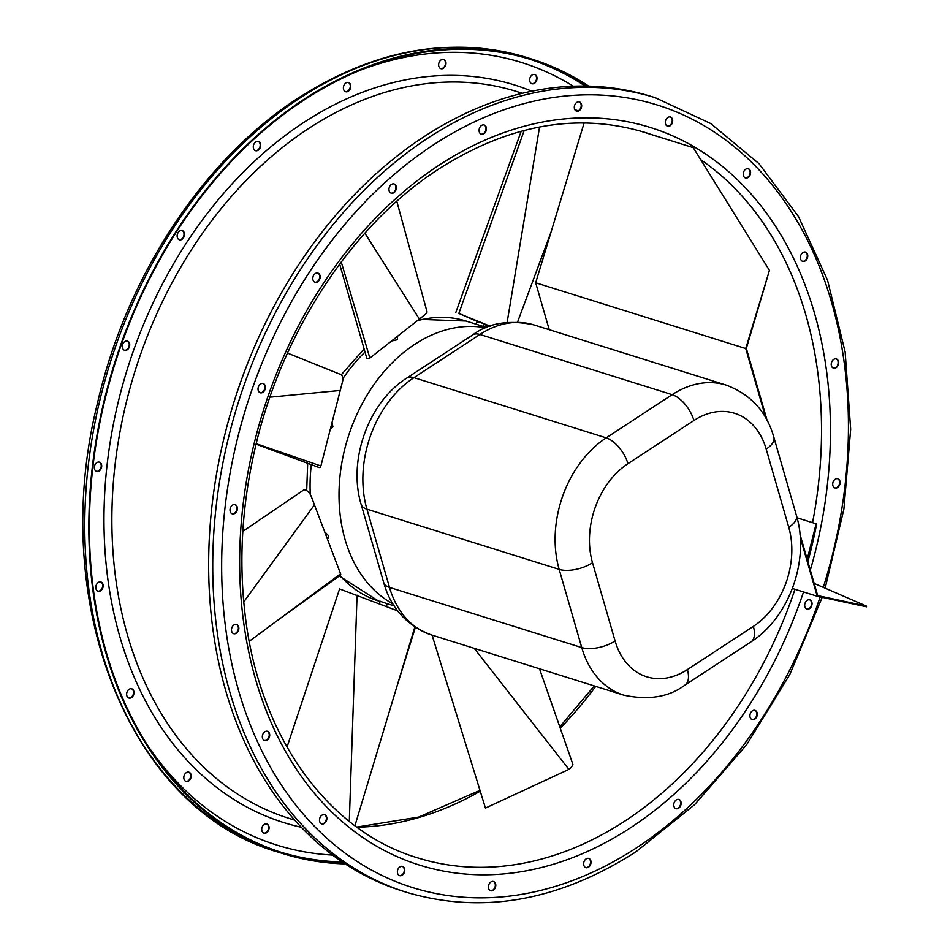 <?xml version="1.0" encoding="UTF-8"?>
<svg xmlns="http://www.w3.org/2000/svg" width="950" height="950" viewBox="0 0 950 950"><rect width="100%" height="100%" fill="white"/><g stroke="black" fill="none" stroke-linecap="round" stroke-linejoin="round"><path stroke-width="1.43" d="M386.306 606.48L387.315 603.678L381.354 601.718M330.232 429.543L332.904 426.716L332.025 422.548M327.311 538.769L328.32 538.116L328.629 535.776L324.639 531.739M485.949 327.845A146.632 108.11 107.4 0 0 414.817 344.304A146.632 108.11 107.4 0 0 339.673 479.619A146.632 108.11 107.4 0 0 392.944 603.891M391.519 341.038L396.53 339.922L397.563 338.901L397.242 336.526M476.271 324.247L477.292 321.397L484.334 323.914L483.419 326.491M490.438 890.637A4.821 3.562 107.4 0 0 492.836 890.102A4.821 3.562 107.4 0 0 495.33 885.471A4.821 3.562 107.4 0 0 493.311 881.446M490.912 881.968A4.821 3.562 -72.6 0 1 493.549 881.505A4.821 3.562 -72.6 0 1 495.793 885.459A4.821 3.562 -72.6 0 1 493.299 890.245A4.821 3.562 -72.6 0 1 490.663 890.72A4.821 3.562 -72.6 0 1 488.419 886.766A4.821 3.562 -72.6 0 1 490.912 881.968M399.416 875.556A4.821 3.562 107.4 0 0 401.814 875.021A4.821 3.562 107.4 0 0 404.308 870.39A4.821 3.562 107.4 0 0 402.289 866.364M399.891 866.887A4.821 3.562 -72.6 0 1 402.527 866.424A4.821 3.562 -72.6 0 1 404.771 870.378A4.821 3.562 -72.6 0 1 402.289 875.164A4.821 3.562 -72.6 0 1 399.653 875.639A4.821 3.562 -72.6 0 1 397.397 871.684A4.821 3.562 -72.6 0 1 399.891 866.887M266.618 823.876A4.821 3.562 -72.6 0 1 268.624 827.913A4.821 3.562 -72.6 0 1 266.142 832.544A4.821 3.562 -72.6 0 1 263.732 833.067M264.219 824.41A4.821 3.562 -72.6 0 1 266.855 823.947A4.821 3.562 -72.6 0 1 269.099 827.889A4.821 3.562 -72.6 0 1 266.606 832.687A4.821 3.562 -72.6 0 1 263.969 833.15A4.821 3.562 -72.6 0 1 261.725 829.196A4.821 3.562 -72.6 0 1 264.219 824.41M321.504 823.793A4.821 3.562 107.4 0 0 323.914 823.258A4.821 3.562 107.4 0 0 326.396 818.627A4.821 3.562 107.4 0 0 324.389 814.601M321.991 815.136A4.821 3.562 -72.6 0 1 324.627 814.661A4.821 3.562 -72.6 0 1 326.871 818.615A4.821 3.562 -72.6 0 1 324.378 823.413A4.821 3.562 -72.6 0 1 321.741 823.876A4.821 3.562 -72.6 0 1 319.497 819.921A4.821 3.562 -72.6 0 1 321.991 815.136M188.706 772.124A4.821 3.562 -72.6 0 1 190.713 776.15A4.821 3.562 -72.6 0 1 188.231 780.781A4.821 3.562 -72.6 0 1 185.832 781.316M186.307 772.647A4.821 3.562 -72.6 0 1 188.943 772.184A4.821 3.562 -72.6 0 1 191.188 776.138A4.821 3.562 -72.6 0 1 188.694 780.924A4.821 3.562 -72.6 0 1 186.058 781.399A4.821 3.562 -72.6 0 1 183.813 777.444A4.821 3.562 -72.6 0 1 186.307 772.647M264.337 740.418A4.821 3.562 107.4 0 0 266.736 739.896A4.821 3.562 107.4 0 0 269.23 735.264A4.821 3.562 107.4 0 0 267.223 731.227M264.824 731.761A4.821 3.562 -72.6 0 1 267.461 731.286A4.821 3.562 -72.6 0 1 269.705 735.241A4.821 3.562 -72.6 0 1 267.211 740.038A4.821 3.562 -72.6 0 1 264.575 740.501A4.821 3.562 -72.6 0 1 262.331 736.547A4.821 3.562 -72.6 0 1 264.824 731.761M131.539 688.75A4.821 3.562 -72.6 0 1 133.546 692.776A4.821 3.562 -72.6 0 1 131.064 697.407A4.821 3.562 -72.6 0 1 128.666 697.941M129.141 689.273A4.821 3.562 -72.6 0 1 131.777 688.809A4.821 3.562 -72.6 0 1 134.021 692.764A4.821 3.562 -72.6 0 1 131.528 697.549A4.821 3.562 -72.6 0 1 128.891 698.024A4.821 3.562 -72.6 0 1 126.647 694.07A4.821 3.562 -72.6 0 1 129.141 689.273M233.51 633.591A4.821 3.562 107.4 0 0 235.909 633.068A4.821 3.562 107.4 0 0 238.391 628.437A4.821 3.562 107.4 0 0 236.384 624.411M233.985 624.934A4.821 3.562 -72.6 0 1 236.621 624.471A4.821 3.562 -72.6 0 1 238.866 628.425A4.821 3.562 -72.6 0 1 236.372 633.211A4.821 3.562 -72.6 0 1 233.736 633.686A4.821 3.562 -72.6 0 1 231.491 629.731A4.821 3.562 -72.6 0 1 233.985 624.934M100.7 581.923A4.821 3.562 -72.6 0 1 102.719 585.948A4.821 3.562 -72.6 0 1 100.225 590.579A4.821 3.562 -72.6 0 1 97.826 591.114M98.301 582.457A4.821 3.562 -72.6 0 1 100.938 581.982A4.821 3.562 -72.6 0 1 103.182 585.936A4.821 3.562 -72.6 0 1 100.688 590.734A4.821 3.562 -72.6 0 1 98.052 591.197A4.821 3.562 -72.6 0 1 95.808 587.242A4.821 3.562 -72.6 0 1 98.301 582.457M232.026 513.772A4.821 3.562 107.4 0 0 234.424 513.249A4.821 3.562 107.4 0 0 236.918 508.618A4.821 3.562 107.4 0 0 234.911 504.581M232.501 505.115A4.821 3.562 -72.6 0 1 235.137 504.652A4.821 3.562 -72.6 0 1 237.393 508.594A4.821 3.562 -72.6 0 1 234.899 513.392A4.821 3.562 -72.6 0 1 232.263 513.855A4.821 3.562 -72.6 0 1 230.007 509.912A4.821 3.562 -72.6 0 1 232.501 505.115M99.228 462.104A4.821 3.562 -72.6 0 1 101.234 466.129A4.821 3.562 -72.6 0 1 98.752 470.761A4.821 3.562 -72.6 0 1 96.342 471.295M96.829 462.638A4.821 3.562 -72.6 0 1 99.465 462.163A4.821 3.562 -72.6 0 1 101.709 466.117A4.821 3.562 -72.6 0 1 99.216 470.915A4.821 3.562 -72.6 0 1 96.579 471.378A4.821 3.562 -72.6 0 1 94.335 467.424A4.821 3.562 -72.6 0 1 96.829 462.638M260.051 392.694A4.821 3.562 107.4 0 0 262.449 392.16A4.821 3.562 107.4 0 0 264.931 387.529A4.821 3.562 107.4 0 0 262.924 383.503M260.526 384.026A4.821 3.562 -72.6 0 1 263.162 383.562A4.821 3.562 -72.6 0 1 265.406 387.517A4.821 3.562 -72.6 0 1 262.913 392.303A4.821 3.562 -72.6 0 1 260.276 392.777A4.821 3.562 -72.6 0 1 258.032 388.823A4.821 3.562 -72.6 0 1 260.526 384.026M127.241 341.014A4.821 3.562 -72.6 0 1 129.248 345.052A4.821 3.562 -72.6 0 1 126.766 349.683A4.821 3.562 -72.6 0 1 124.367 350.206M124.842 341.549A4.821 3.562 -72.6 0 1 127.478 341.074A4.821 3.562 -72.6 0 1 129.722 345.028A4.821 3.562 -72.6 0 1 127.229 349.826A4.821 3.562 -72.6 0 1 124.593 350.289A4.821 3.562 -72.6 0 1 122.348 346.334A4.821 3.562 -72.6 0 1 124.842 341.549M314.818 282.186A4.821 3.562 107.4 0 0 317.217 281.663A4.821 3.562 107.4 0 0 319.711 277.032A4.821 3.562 107.4 0 0 317.704 272.994M315.293 273.529A4.821 3.562 -72.6 0 1 317.929 273.066A4.821 3.562 -72.6 0 1 320.186 277.008A4.821 3.562 -72.6 0 1 317.692 281.806A4.821 3.562 -72.6 0 1 315.056 282.269A4.821 3.562 -72.6 0 1 312.811 278.326A4.821 3.562 -72.6 0 1 315.293 273.529M182.02 230.518A4.821 3.562 -72.6 0 1 184.027 234.543A4.821 3.562 -72.6 0 1 181.545 239.174A4.821 3.562 -72.6 0 1 179.134 239.709M179.621 231.052A4.821 3.562 -72.6 0 1 182.257 230.577A4.821 3.562 -72.6 0 1 184.502 234.531A4.821 3.562 -72.6 0 1 182.008 239.329A4.821 3.562 -72.6 0 1 179.372 239.792A4.821 3.562 -72.6 0 1 177.127 235.838A4.821 3.562 -72.6 0 1 179.621 231.052M390.984 193.088A4.821 3.562 107.4 0 0 393.383 192.565A4.821 3.562 107.4 0 0 395.877 187.934A4.821 3.562 107.4 0 0 393.87 183.896M391.471 184.431A4.821 3.562 -72.6 0 1 394.108 183.967A4.821 3.562 -72.6 0 1 396.352 187.91A4.821 3.562 -72.6 0 1 393.858 192.708A4.821 3.562 -72.6 0 1 391.222 193.171A4.821 3.562 -72.6 0 1 388.978 189.228A4.821 3.562 -72.6 0 1 391.471 184.431M258.186 141.419A4.821 3.562 -72.6 0 1 260.193 145.445A4.821 3.562 -72.6 0 1 257.711 150.076A4.821 3.562 -72.6 0 1 255.312 150.611M255.787 141.954A4.821 3.562 -72.6 0 1 258.424 141.479A4.821 3.562 -72.6 0 1 260.668 145.433A4.821 3.562 -72.6 0 1 258.174 150.231A4.821 3.562 -72.6 0 1 255.538 150.694A4.821 3.562 -72.6 0 1 253.294 146.739A4.821 3.562 -72.6 0 1 255.787 141.954M481.092 134.116A4.821 3.562 107.4 0 0 483.491 133.594A4.821 3.562 107.4 0 0 485.984 128.963A4.821 3.562 107.4 0 0 483.978 124.925M481.567 125.459A4.821 3.562 -72.6 0 1 484.215 124.984A4.821 3.562 -72.6 0 1 486.459 128.939A4.821 3.562 -72.6 0 1 483.966 133.736A4.821 3.562 -72.6 0 1 481.329 134.199A4.821 3.562 -72.6 0 1 479.085 130.245A4.821 3.562 -72.6 0 1 481.567 125.459M348.294 82.448A4.821 3.562 -72.6 0 1 350.301 86.474A4.821 3.562 -72.6 0 1 347.819 91.105A4.821 3.562 -72.6 0 1 345.42 91.639M345.895 82.971A4.821 3.562 -72.6 0 1 348.531 82.508A4.821 3.562 -72.6 0 1 350.776 86.462A4.821 3.562 -72.6 0 1 348.282 91.248A4.821 3.562 -72.6 0 1 345.646 91.722A4.821 3.562 -72.6 0 1 343.401 87.768A4.821 3.562 -72.6 0 1 345.895 82.971M576.317 111.043A4.821 3.562 107.4 0 0 578.716 110.509A4.821 3.562 107.4 0 0 581.21 105.877A4.821 3.562 107.4 0 0 579.191 101.852M576.793 102.386A4.821 3.562 -72.6 0 1 579.429 101.911A4.821 3.562 -72.6 0 1 581.673 105.866A4.821 3.562 -72.6 0 1 579.191 110.663A4.821 3.562 -72.6 0 1 576.555 111.126A4.821 3.562 -72.6 0 1 574.299 107.172A4.821 3.562 -72.6 0 1 576.793 102.386M443.519 59.363A4.821 3.562 -72.6 0 1 445.526 63.401A4.821 3.562 -72.6 0 1 443.044 68.032A4.821 3.562 -72.6 0 1 440.634 68.554M441.121 59.897A4.821 3.562 -72.6 0 1 443.757 59.434A4.821 3.562 -72.6 0 1 446.001 63.389A4.821 3.562 -72.6 0 1 443.508 68.174A4.821 3.562 -72.6 0 1 440.871 68.649A4.821 3.562 -72.6 0 1 438.627 64.695A4.821 3.562 -72.6 0 1 441.121 59.897M745.251 177.876A4.821 3.562 107.4 0 0 747.65 177.353A4.821 3.562 107.4 0 0 750.132 172.722A4.821 3.562 107.4 0 0 748.125 168.684M745.726 169.219A4.821 3.562 -72.6 0 1 748.363 168.756A4.821 3.562 -72.6 0 1 750.607 172.698A4.821 3.562 -72.6 0 1 748.113 177.496A4.821 3.562 -72.6 0 1 745.477 177.959A4.821 3.562 -72.6 0 1 743.232 174.016A4.821 3.562 -72.6 0 1 745.726 169.219M802.418 261.25A4.821 3.562 107.4 0 0 804.816 260.728A4.821 3.562 107.4 0 0 807.298 256.096A4.821 3.562 107.4 0 0 805.291 252.059M802.893 252.593A4.821 3.562 -72.6 0 1 805.529 252.118A4.821 3.562 -72.6 0 1 807.773 256.072A4.821 3.562 -72.6 0 1 805.279 260.87A4.821 3.562 -72.6 0 1 802.643 261.333A4.821 3.562 -72.6 0 1 800.399 257.379A4.821 3.562 -72.6 0 1 802.893 252.593M833.245 368.077A4.821 3.562 107.4 0 0 835.656 367.543A4.821 3.562 107.4 0 0 838.137 362.912A4.821 3.562 107.4 0 0 836.131 358.886M833.732 359.421A4.821 3.562 -72.6 0 1 836.368 358.946A4.821 3.562 -72.6 0 1 838.613 362.9A4.821 3.562 -72.6 0 1 836.119 367.697A4.821 3.562 -72.6 0 1 833.482 368.161A4.821 3.562 -72.6 0 1 831.238 364.206A4.821 3.562 -72.6 0 1 833.732 359.421M834.729 487.896A4.821 3.562 107.4 0 0 837.128 487.362A4.821 3.562 107.4 0 0 839.61 482.731A4.821 3.562 107.4 0 0 837.603 478.705M835.204 479.239A4.821 3.562 -72.6 0 1 837.841 478.764A4.821 3.562 -72.6 0 1 840.085 482.719A4.821 3.562 -72.6 0 1 837.591 487.516A4.821 3.562 -72.6 0 1 834.955 487.979A4.821 3.562 -72.6 0 1 832.711 484.025A4.821 3.562 -72.6 0 1 835.204 479.239M806.716 608.986A4.821 3.562 107.4 0 0 809.115 608.451A4.821 3.562 107.4 0 0 811.597 603.82A4.821 3.562 107.4 0 0 809.59 599.794M807.191 600.317A4.821 3.562 -72.6 0 1 809.828 599.854A4.821 3.562 -72.6 0 1 812.072 603.808A4.821 3.562 -72.6 0 1 809.578 608.594A4.821 3.562 -72.6 0 1 806.942 609.069A4.821 3.562 -72.6 0 1 804.697 605.114A4.821 3.562 -72.6 0 1 807.191 600.317M751.937 719.482A4.821 3.562 107.4 0 0 754.336 718.948A4.821 3.562 107.4 0 0 756.818 714.317A4.821 3.562 107.4 0 0 754.811 710.291M752.412 710.826A4.821 3.562 -72.6 0 1 755.048 710.351A4.821 3.562 -72.6 0 1 757.293 714.305A4.821 3.562 -72.6 0 1 754.799 719.102A4.821 3.562 -72.6 0 1 752.163 719.566A4.821 3.562 -72.6 0 1 749.918 715.611A4.821 3.562 -72.6 0 1 752.412 710.826M675.771 808.581A4.821 3.562 107.4 0 0 678.169 808.046A4.821 3.562 107.4 0 0 680.651 803.415A4.821 3.562 107.4 0 0 678.644 799.389M676.246 799.924A4.821 3.562 -72.6 0 1 678.882 799.449A4.821 3.562 -72.6 0 1 681.126 803.403A4.821 3.562 -72.6 0 1 678.633 808.201A4.821 3.562 -72.6 0 1 675.996 808.664A4.821 3.562 -72.6 0 1 673.752 804.709A4.821 3.562 -72.6 0 1 676.246 799.924M667.339 126.124A4.821 3.562 107.4 0 0 669.738 125.59A4.821 3.562 107.4 0 0 672.232 120.959A4.821 3.562 107.4 0 0 670.213 116.933M667.814 117.456A4.821 3.562 -72.6 0 1 670.451 116.992A4.821 3.562 -72.6 0 1 672.695 120.947A4.821 3.562 -72.6 0 1 670.201 125.732A4.821 3.562 -72.6 0 1 667.565 126.207A4.821 3.562 -72.6 0 1 665.321 122.253A4.821 3.562 -72.6 0 1 667.814 117.456M534.541 74.444A4.821 3.562 -72.6 0 1 536.548 78.482A4.821 3.562 -72.6 0 1 534.054 83.113A4.821 3.562 -72.6 0 1 531.656 83.636M532.143 74.979A4.821 3.562 -72.6 0 1 534.779 74.516A4.821 3.562 -72.6 0 1 537.023 78.458A4.821 3.562 -72.6 0 1 534.529 83.256A4.821 3.562 -72.6 0 1 531.893 83.719A4.821 3.562 -72.6 0 1 529.649 79.776A4.821 3.562 -72.6 0 1 532.143 74.979M585.663 867.552A4.821 3.562 107.4 0 0 588.062 867.029A4.821 3.562 107.4 0 0 590.544 862.398A4.821 3.562 107.4 0 0 588.537 858.361M586.138 858.895A4.821 3.562 -72.6 0 1 588.774 858.42A4.821 3.562 -72.6 0 1 591.019 862.374A4.821 3.562 -72.6 0 1 588.525 867.172A4.821 3.562 -72.6 0 1 585.889 867.635A4.821 3.562 -72.6 0 1 583.644 863.681A4.821 3.562 -72.6 0 1 586.138 858.895M344.078 863.146A415.589 306.399 -72.6 0 1 282.898 852.839A415.589 306.399 -72.6 0 1 89.597 512.549A415.589 306.399 -72.6 0 1 304.226 99.904A415.589 306.399 -72.6 0 1 531.252 59.648A415.589 306.399 -72.6 0 1 587.385 86.07M402.491 891.041A416.302 306.933 -72.6 0 1 208.857 550.157A416.302 306.933 -72.6 0 1 423.854 136.8A416.302 306.933 -72.6 0 1 651.273 96.472L655.357 97.743A416.302 306.933 -72.6 0 0 427.939 138.083A416.302 306.933 -72.6 0 0 212.942 551.439A416.302 306.933 -72.6 0 0 406.576 892.323L402.491 891.041M765.819 418.095L745.75 348.555L769.441 270.382L693.251 147.654L638.329 130.459M807.88 561.64A380.107 280.25 107.4 0 0 816.656 523.913L797.074 517.786M345.218 863.894A416.302 306.933 -72.6 0 1 282.684 853.528A416.302 306.933 -72.6 0 1 89.051 512.644A416.302 306.933 -72.6 0 1 304.048 99.287A416.302 306.933 -72.6 0 1 531.466 58.959A416.302 306.933 -72.6 0 1 588.739 86.106M339.661 264.124L366.831 358.352A1.793 0.808 -16.1 0 0 366.831 358.352A1.793 0.808 -16.1 0 0 368.066 358.767A1.793 0.808 -16.1 0 0 369.883 358.091L425.446 314.284A6.781 3.064 -16.1 0 0 426.966 311.505A6.781 3.064 -16.1 0 0 426.954 311.457L396.803 201.281M369.883 358.091L341.252 261.998M419.378 319.069L364.895 233.189M340.587 573.788L281.295 617.607L340.492 575.142A1.793 0.902 -123.2 0 0 340.587 573.788L311.244 496.387A6.781 3.408 -123.2 0 0 303.406 490.164L242.82 531.359M281.295 617.607L249.256 641.274M314.45 504.842L243.758 601.908M256.12 444.161L319.022 467.483A1.793 1.211 -68.4 0 0 320.898 465.939L342.629 381.223A6.781 4.572 -68.4 0 0 340.504 374.431A6.781 4.572 -68.4 0 0 340.456 374.419M320.898 465.939L256.239 443.697M340.254 390.462L269.931 397.183M397.706 610.874L339.589 588.941L287.019 747.104M414.841 627L354.932 825.716M357.069 595.175L349.303 821.382M539.517 668.764L572.886 764.311A16.293 7.351 163.9 0 1 568.908 769.393L485.462 808.07L432.084 635.134M474.24 648.328L568.908 769.393M477.268 321.468L458.85 313.441L490.141 326.206M489.274 326.527L484.168 324.378M458.85 313.441L524.21 130.447M507.157 322.299L539.564 127.003M814.162 583.407L866.317 606.029L866.543 606.812L817.249 596.244L792.383 588.466M816.656 523.913L797.086 517.845M816.133 523.806L807.203 559.312M799.995 534.327L817.677 595.602L866.317 606.029M769.441 270.382L746.344 348.436L767.137 420.506M745.75 348.555L535.693 282.779L584.143 122.894M549.242 329.697L535.693 282.779M817.249 596.244L800.244 537.332M365.014 352.034A146.632 108.11 107.4 0 0 342.914 378.611M311.327 464.598A146.632 108.11 107.4 0 0 310.282 494.416M340.005 575.474A146.632 108.11 107.4 0 0 378.349 600.911L339.269 575.997M529.197 59.019A415.589 306.399 -72.6 0 1 585.2 86.034M360.24 70.217A409.973 302.266 -72.6 0 1 573.337 86.177M294.773 820.147L289.192 818.401A380.831 280.772 -72.6 0 1 112.064 506.564A380.831 280.772 -72.6 0 1 308.738 128.428A380.831 280.772 -72.6 0 1 516.776 91.532L522.357 93.278M301.352 827.272A386.436 284.917 -72.6 0 1 103.978 518.035A386.436 284.917 -72.6 0 1 303.727 122.491A386.436 284.917 -72.6 0 1 531.822 91.176M820.182 596.873A409.973 302.266 -72.6 0 1 636.512 847.839A409.973 302.266 -72.6 0 1 238.545 690.377A409.973 302.266 -72.6 0 1 433.592 144.792A409.973 302.266 -72.6 0 1 764.667 176.071A409.973 302.266 -72.6 0 1 823.282 587.361M794.996 589.273A380.107 280.25 -72.6 0 1 625.041 820.954A380.107 280.25 -72.6 0 1 417.394 857.779C326.289 830.478 258.02 734.006 244.791 611.812C239.008 560.844 241.929 508.678 253.543 455.311C279.003 336.276 350.633 225.779 438.793 168.993C508.642 124.533 577.22 112.302 644.539 132.287A380.107 280.25 -72.6 0 1 650.738 134.342M803.534 591.957A386.436 284.917 -72.6 0 1 630.693 827.664A386.436 284.917 -72.6 0 1 255.562 679.238A386.436 284.917 -72.6 0 1 439.411 164.967A386.436 284.917 -72.6 0 1 748.208 190.796A386.436 284.917 -72.6 0 1 810.338 570.166M700.732 159.695A380.107 280.25 -72.6 0 1 812.571 522.631M595.733 686.363A380.107 280.25 -72.6 0 1 560.263 728.187M480.261 791.172A380.107 280.25 -72.6 0 1 356.951 827.201M282.684 853.528L278.599 852.257A416.302 306.933 -72.6 0 1 84.966 511.373A416.302 306.933 -72.6 0 1 299.962 98.004A416.302 306.933 -72.6 0 1 527.381 57.677L531.466 58.959M332.595 855.047A409.973 302.266 -72.6 0 1 148.461 746.629M342.261 861.935A415.589 306.399 -72.6 0 1 280.856 852.197M486.721 327.524L465.975 321.029A146.632 108.11 107.4 0 0 417.204 320.779M533.924 324.912A98.824 72.865 107.4 0 0 479.94 334.483L672.172 394.678A98.824 72.865 -72.6 0 1 726.168 385.094L533.924 324.912C508.986 319.604 488.549 322.964 472.613 334.982A24.379 12.255 -123.2 0 1 479.94 334.483L413.963 377.661L606.195 437.855L672.172 394.678A24.379 12.255 56.8 0 1 693.928 420.494L627.95 463.671A74.456 54.898 107.4 0 0 592.527 562.756L615.101 640.977A74.456 54.898 107.4 0 0 687.373 669.572L753.35 626.394A74.456 54.898 107.4 0 0 788.773 527.309L766.199 449.089A74.456 54.898 107.4 0 0 693.928 420.494M383.729 582.623A24.379 10.996 -16.1 0 0 389.512 587.397A98.824 72.865 107.4 0 0 431.466 634.932C406.719 625.551 390.806 608.119 383.729 582.623L361.154 504.402C347.747 460.275 368.315 402.479 406.636 378.171A24.379 12.255 56.8 0 1 413.963 377.661A98.824 72.865 107.4 0 0 366.938 509.176L389.512 587.397L581.756 647.591L559.182 569.371A98.824 72.865 -72.6 0 1 606.195 437.855A24.379 12.255 56.8 0 1 627.95 463.671M431.466 634.932L623.699 695.127A98.824 72.865 -72.6 0 1 581.756 647.591A24.379 10.996 163.9 0 0 615.101 640.977M361.154 504.402A24.379 10.996 -16.1 0 0 366.938 509.176L559.182 569.371A24.379 10.996 -16.1 0 0 592.527 562.756M687.373 669.572A24.379 12.255 56.8 0 1 685.009 685.045L750.987 641.867C789.307 617.559 809.875 559.764 796.48 515.624L773.894 437.404A24.379 10.996 163.9 0 1 766.199 449.089M753.35 626.394A24.379 12.255 56.8 0 1 750.987 641.867M788.773 527.309A24.379 10.996 -16.1 0 0 796.48 515.624M306.696 490.592L307.693 463.232M341.228 374.846L364.123 348.935M394.179 605.862L387.303 603.713M380.154 601.469L378.349 600.911M406.576 892.323C482.339 914.601 558.778 901.111 635.894 851.853L694.616 804.674L746.581 744.824L789.699 674.738L822.213 597.312M356.749 827.058L418.665 817.071L479.999 790.352M278.599 852.257C129.901 810.219 47.524 603.737 97.351 403.691C126.16 276.64 202.967 159.505 298.062 98.147C375.167 48.889 451.606 35.399 527.381 57.677M559.788 726.833L594.261 685.912M825.17 588.181L843.921 508.986L850.678 429.246L845.156 352.022L827.569 280.25L798.534 216.683L759.097 163.756L710.754 123.559L655.357 97.743M578.253 110.782L574.881 109.725M340.504 374.431L287.506 353.091M380.238 601.219L379.335 603.784M415.376 627.356L396.221 688.75M455.834 312.419L521.194 131.254M517.607 322.003L551.202 231.622M406.636 378.171L472.613 334.982M623.699 695.127C648.553 700.447 668.99 697.086 685.009 685.045M773.894 437.404C766.781 411.872 750.868 394.428 726.168 385.094M419.033 319.343L465.975 321.029"/></g></svg>
